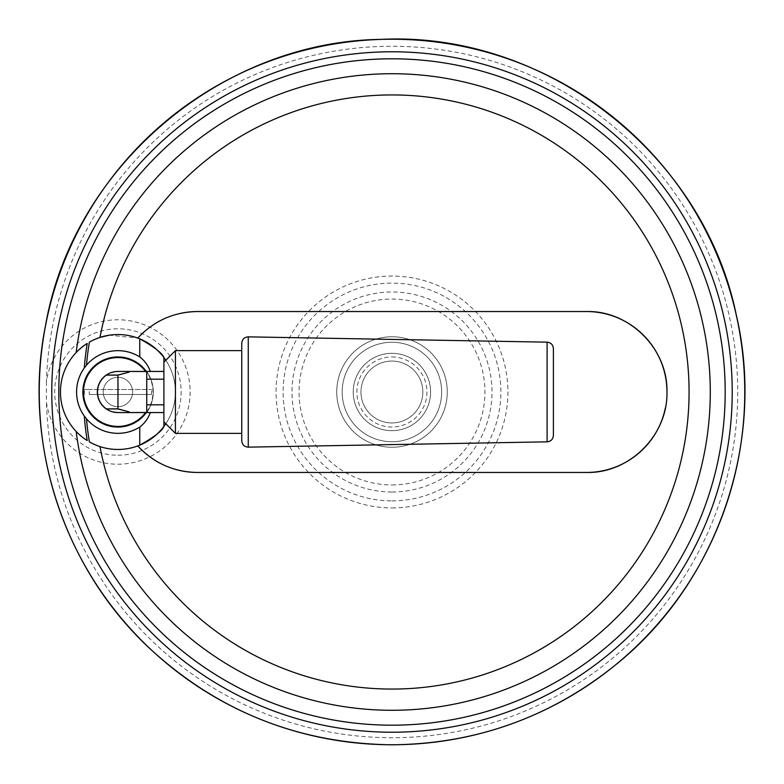 <?xml version="1.0" encoding="UTF-8"?>
<svg xmlns="http://www.w3.org/2000/svg" width="784" height="784" viewBox="0 0 784 784"><rect width="100%" height="100%" fill="white"/><g stroke="black" fill="none" stroke-linecap="round" stroke-linejoin="round"><path stroke-width="0.59" stroke-dasharray="3.92 2.94" d="M117.963 375.124C132.849 371.165 132.849 371.146 117.963 375.066C103.076 375.085 103.076 375.105 117.963 375.124L117.963 408.876C132.849 412.835 132.849 412.854 117.963 408.934C103.076 408.915 103.076 408.895 117.963 408.876M117.963 371.44L163.895 371.44L163.895 362.159L163.895 421.841L163.895 371.44M115.513 371.587L108.378 373.792M146.745 412.472L146.745 371.528M89.278 394.479L151.518 394.479L89.278 394.479L89.278 389.521L84.319 389.521L151.518 389.521L89.278 389.521M146.569 394.479L146.569 389.521M151.518 394.479L151.518 389.521M84.319 394.479L84.319 389.521M117.923 377.31A14.69 14.69 0 0 1 130.644 399.35A14.69 14.69 0 0 1 105.193 399.35A14.69 14.69 0 0 1 117.923 377.31A14.69 14.69 0 0 0 103.233 392A14.69 14.69 0 0 0 117.923 406.69A14.69 14.69 0 0 0 132.614 392A14.69 14.69 0 0 0 117.923 377.31M117.923 427.368A35.368 35.368 0 0 0 148.548 374.321A35.368 35.368 0 0 0 87.298 374.321A35.368 35.368 0 0 0 117.923 427.368A35.368 35.368 0 0 0 148.548 374.321A35.368 35.368 0 0 0 87.298 374.321A35.368 35.368 0 0 0 117.923 427.368M117.923 427.015A35.015 35.015 0 0 0 148.245 374.497A35.015 35.015 0 0 0 87.602 374.497A35.015 35.015 0 0 0 117.923 427.015M109.799 410.885L113.455 412.061M117.923 412.56L163.895 412.56M96.559 445.351L89.376 441.872M139.758 445.155A57.467 57.467 0 0 1 137.788 445.929C125.293 450.408 112.7 450.633 99.999 446.606A297.067 297.067 0 0 0 556.091 639.636A297.067 297.067 0 0 0 556.091 144.364A297.067 297.067 0 0 0 99.999 337.394M163.895 357.524L163.895 426.476A57.467 57.467 0 0 0 163.748 357.328M139.758 338.845A57.467 57.467 0 0 0 137.788 338.071L109.182 335.199M89.376 342.128L94.903 339.345M165.816 423.762A57.467 57.467 0 0 0 165.816 360.238M175.43 433.376L175.43 350.624M241.746 350.624L241.746 433.376L241.746 350.624M163.895 379.182L163.895 404.818L163.895 379.182M146.745 379.182L146.745 404.818L146.745 379.182M392 447.262A55.262 55.262 0 0 0 439.853 364.374A55.262 55.262 0 0 0 344.147 364.374A55.262 55.262 0 0 0 392 447.262A55.262 55.262 0 0 0 439.853 364.374A55.262 55.262 0 0 0 344.147 364.374A55.262 55.262 0 0 0 392 447.262M391.912 356.965A35.035 35.035 0 0 1 422.253 409.513A35.035 35.035 0 0 1 361.571 409.513A35.035 35.035 0 0 1 391.912 356.965M46.423 381.759L46.423 402.241A72.226 72.226 0 0 0 190.061 395.42A72.226 72.226 0 0 0 124.754 320.097A72.226 72.226 0 0 0 46.423 381.759A345.724 345.724 0 0 1 398.831 46.344A345.724 345.724 0 0 1 737.715 395.41A345.724 345.724 0 0 1 392 737.724A345.724 345.724 0 0 1 46.423 402.241M665.4 407.768A80.458 80.458 0 0 0 666.959 391.931M197.49 472.458L586.51 472.458M180.771 313.306A80.458 80.458 0 0 0 143.786 332.093M117.923 455.22A63.22 63.22 0 0 0 172.666 360.395A63.22 63.22 0 0 0 63.171 360.395A63.22 63.22 0 0 0 117.923 455.22M87.2 440.569L77.322 432.67M77.312 351.33L87.2 343.431M145.55 412.56A34.437 34.437 0 0 1 94.786 417.5A34.437 34.437 0 0 1 94.786 366.5A34.437 34.437 0 0 1 145.55 371.44M76.175 431.494A57.467 57.467 0 0 1 76.175 352.506M586.51 311.542L197.49 311.542M391.912 361.052A30.948 30.948 0 0 1 418.715 407.474A30.948 30.948 0 0 1 365.109 407.474A30.948 30.948 0 0 1 391.912 361.052A30.948 30.948 0 0 1 418.715 407.474A30.948 30.948 0 0 1 365.109 407.474A30.948 30.948 0 0 1 391.912 361.052M391.912 342.265A49.735 49.735 0 0 1 434.983 416.863A49.735 49.735 0 0 1 348.841 416.863A49.735 49.735 0 0 1 391.912 342.265A49.735 49.735 0 0 1 434.983 416.863A49.735 49.735 0 0 1 348.841 416.863A49.735 49.735 0 0 1 391.912 342.265M391.912 353.319A38.681 38.681 0 0 1 425.408 411.335A38.681 38.681 0 0 1 358.415 411.335A38.681 38.681 0 0 1 391.912 353.319A38.681 38.681 0 0 1 425.408 411.335A38.681 38.681 0 0 1 358.415 411.335A38.681 38.681 0 0 1 391.912 353.319M553.396 435.434L553.396 348.566M241.746 440.735L241.746 343.265M392 484.943A92.943 92.943 0 0 0 472.497 345.528A92.943 92.943 0 0 0 311.503 345.528A92.943 92.943 0 0 0 392 484.943M392 491.999A99.999 99.999 0 0 0 478.603 342A99.999 99.999 0 0 0 305.397 342A99.999 99.999 0 0 0 392 491.999M392 500.878A108.878 108.878 0 0 0 486.296 337.561A108.878 108.878 0 0 0 297.704 337.561A108.878 108.878 0 0 0 392 500.878M392 507.924A115.924 115.924 0 0 0 492.401 334.033A115.924 115.924 0 0 0 291.599 334.033A115.924 115.924 0 0 0 392 507.924M547.105 441.843L547.105 342.157M248.263 447.145L248.263 336.855"/><path stroke-width="1.18" d="M117.963 375.066C103.076 375.085 103.076 375.105 117.963 375.124C132.849 371.165 132.849 371.146 117.963 375.066L117.963 408.934C132.849 412.854 132.849 412.835 117.963 408.876C103.076 408.895 103.076 408.915 117.963 408.934M117.914 371.44L115.513 371.587M108.378 373.792L106.428 375.095A20.472 20.472 0 0 0 106.428 408.905L106.428 409.042M117.923 371.44C103.086 375.183 103.086 375.183 117.923 371.44A20.56 20.56 0 0 0 97.363 392A20.56 20.56 0 0 0 117.923 412.56C103.076 408.817 103.076 408.817 117.923 412.56L145.55 412.56A34.437 34.437 0 0 1 94.786 417.5A34.437 34.437 0 0 1 94.786 366.5A34.437 34.437 0 0 1 145.55 371.44L117.923 371.44A20.56 20.56 0 0 0 97.363 392A20.56 20.56 0 0 0 117.923 412.56L113.455 412.061M129.507 371.44L146.745 371.528L146.745 412.472L129.507 412.56M106.653 409.199L109.799 410.885M145.55 412.56L150.312 412.56C148.245 418.401 144.726 423.242 139.758 427.094L139.758 445.155A57.467 57.467 0 0 0 163.895 426.476C162.239 430.837 154.193 437.06 139.758 445.155A57.467 57.467 0 0 1 89.376 441.872A306.711 306.711 0 0 1 86.465 418.813L84.29 416.03A41.336 41.336 0 0 1 84.29 367.97L86.465 365.187A41.336 41.336 0 0 1 139.758 356.906L139.758 338.845C154.174 346.93 162.219 353.153 163.895 357.524A57.467 57.467 0 0 1 165.816 360.238M94.903 339.345L99.999 337.394A297.067 297.067 0 0 1 556.091 144.364A297.067 297.067 0 0 1 556.091 639.636A297.067 297.067 0 0 1 99.999 446.606L96.559 445.351M163.748 357.328A57.467 57.467 0 0 0 89.376 342.128A306.711 306.711 0 0 0 86.465 365.187M99.999 337.394L109.182 335.199M139.758 356.906C144.726 360.758 148.245 365.599 150.312 371.44L163.895 371.44L163.895 426.476A57.467 57.467 0 0 0 165.816 423.762M163.895 371.44L163.895 357.524M150.312 371.44L145.55 371.44M139.758 427.094A41.336 41.336 0 0 1 86.465 418.813M163.895 362.159L175.43 350.624L175.43 433.376L163.895 421.841M241.746 350.624L175.43 350.624M163.895 379.182L146.745 379.182M666.959 391.931A80.458 80.458 0 0 0 586.51 311.542C629.072 310.376 667.978 348.566 666.959 391.931C667.997 435.365 629.248 473.575 586.51 472.458A80.458 80.458 0 0 0 665.4 407.768M180.869 470.723A80.458 80.458 0 0 0 197.49 472.458L586.51 472.458M143.786 332.093A80.458 80.458 0 0 0 137.788 338.071C153.978 320.774 173.881 311.934 197.49 311.542A80.458 80.458 0 0 0 180.771 313.306M84.29 367.97A308.641 308.641 0 0 1 87.2 343.431A57.467 57.467 0 0 0 87.2 440.569A308.641 308.641 0 0 1 84.29 416.03M77.322 432.67L76.175 431.494A318.284 318.284 0 0 0 562.432 660.804A318.284 318.284 0 0 0 562.432 123.196A318.284 318.284 0 0 0 76.175 352.506L77.312 351.33M586.51 311.542L197.49 311.542M197.49 472.458C173.921 472.076 154.017 463.236 137.788 445.929A80.458 80.458 0 0 0 180.849 470.714M150.312 412.56L163.895 412.56M76.175 431.494A318.284 318.284 0 0 0 562.432 660.804A318.284 318.284 0 0 0 562.432 123.196A318.284 318.284 0 0 0 76.175 352.506M248.263 336.855L547.105 342.157C550.936 342.588 553.034 344.725 553.396 348.566L553.396 435.434C553.034 439.275 550.936 441.412 547.105 441.843L248.263 447.145C244.314 446.811 242.138 444.675 241.746 440.735L241.746 343.265C242.138 339.325 244.314 337.189 248.263 336.855L248.263 447.145M392 744.751A352.751 352.751 0 0 0 697.495 215.62A352.751 352.751 0 0 0 86.505 215.62A352.751 352.751 0 0 0 392 744.751M392 732.217A340.217 340.217 0 0 0 686.637 221.892A340.217 340.217 0 0 0 97.363 221.892A340.217 340.217 0 0 0 392 732.217M392 725.19A333.19 333.19 0 0 0 680.551 225.4A333.19 333.19 0 0 0 103.449 225.4A333.19 333.19 0 0 0 392 725.19M547.105 342.157L547.105 441.843M241.746 433.376L175.43 433.376M163.895 404.818L146.745 404.818M392 744.8C299.361 743.585 218.854 711.715 150.489 649.181C63.328 568.655 22.266 442.264 45.452 325.889C72.745 167.502 220.206 41.562 380.916 39.376C545.37 31.095 703.444 153.742 736.303 315.041C765.978 441.578 717.899 582.022 616.881 663.832C551.328 716.948 476.368 743.938 392 744.8"/></g></svg>
